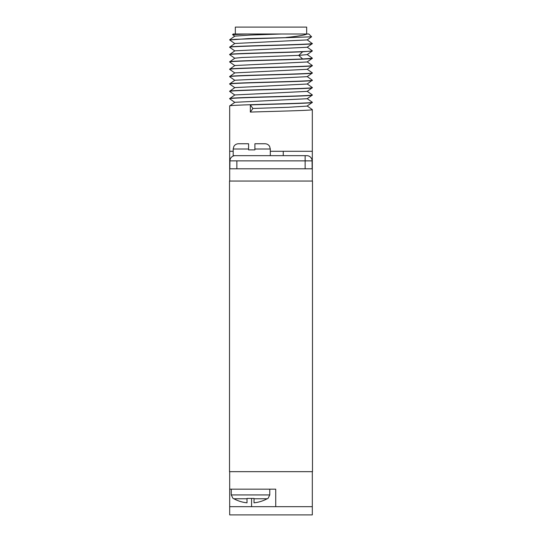 <?xml version="1.0" encoding="UTF-8"?>
<svg xmlns="http://www.w3.org/2000/svg" width="542" height="542" viewBox="0 0 542 542"><rect width="100%" height="100%" fill="white"/><g stroke="black" fill="none" stroke-linecap="round" stroke-linejoin="round"><path stroke-width="0.81" d="M229.51 181.048L229.51 471.662L312.49 471.662L312.49 181.048L229.51 181.048M312.314 181.048L312.314 109.62C313.723 110.439 276.102 111.252 250.343 112.072L250.343 104.897C276.102 104.078 313.723 103.258 312.314 102.445L312.314 102.269C314.875 103.495 227.125 104.721 229.686 105.947L234.835 102.309M270.302 151.286L312.314 151.286M312.267 109.565L307.151 105.981L312.314 102.445M229.686 181.048L229.686 105.947M312.267 87.506L312.314 87.56C314.875 88.786 227.125 90.013 229.686 91.239L234.849 87.594L307.151 84.03L312.314 80.209C314.875 81.436 227.125 82.662 229.686 83.888L229.686 84.064C227.125 82.838 314.875 81.612 312.314 80.385M312.267 94.857L312.314 94.918C314.875 96.144 227.125 97.364 229.686 98.59L234.835 94.958M307.151 98.624L312.314 102.269M307.151 106.09L288.364 107.282L252.904 108.481L250.343 112.072M229.733 91.469L229.686 91.415C227.125 90.189 314.875 88.963 312.314 87.736L307.151 91.381L234.849 94.952M307.165 98.725L234.849 102.302M307.151 61.863L312.314 65.507C314.875 66.727 227.125 67.953 229.686 69.18L234.835 65.548M312.267 72.797L312.314 72.858C314.875 74.085 227.125 75.311 229.686 76.53L234.849 72.892L307.165 69.308M229.733 76.768L229.686 76.707C227.125 75.48 314.875 74.261 312.314 73.034L307.151 76.673L234.849 80.243L229.686 83.888M229.733 54.708L229.686 54.647C227.613 53.699 280.39 52.743 302.653 51.788L312.314 50.975L307.151 54.613L298.723 55.379L242.098 57.486L234.835 58.197M234.849 65.643L229.686 62.005C227.125 60.779 314.875 59.552 312.314 58.326L307.151 61.971L234.849 65.541M312.314 58.326L302.653 58.97C280.39 59.925 227.613 60.873 229.686 61.829L234.849 58.184M229.733 69.41L229.686 69.356C227.125 68.129 314.875 66.903 312.314 65.677L312.314 65.507M307.151 69.322L312.314 65.677M250.343 104.897L252.904 108.481M234.849 102.411L229.686 98.766C227.125 97.54 314.875 96.313 312.314 95.094L312.314 94.918M307.151 98.732L312.314 95.094M234.849 50.941L229.686 47.296C227.125 46.07 314.875 44.844 312.314 43.624L307.151 39.803M229.686 39.945L248.419 38.611L291.657 37.493L235.221 39.329L229.686 39.945L234.849 43.59M312.314 43.448C314.875 44.674 227.125 45.894 229.686 47.12L234.849 43.482L307.151 39.912L311.589 36.802L291.657 37.493M307.151 47.154L312.314 50.799C314.875 52.025 227.125 53.251 229.686 54.478L234.849 50.833L307.151 47.262L312.314 43.624M307.151 54.512L312.314 58.15M247.443 33.99L232.565 34.613L233.189 33.99L281.664 33.99L250.18 35.061L234.849 36.124L229.72 39.722M281.664 33.99L307.124 33.99C304.543 35.169 297.531 36.341 286.095 37.493M232.565 34.613L234.849 36.233M307.124 33.99L308.811 33.99L311.596 36.775M306.67 33.99L306.67 27.1L235.33 27.1L235.33 33.99M229.686 151.286L233.189 151.286M283.256 155.662L283.256 151.286M229.686 168.792L312.314 168.792M312.138 168.792L312.07 160.872A5.251 5.251 0 0 0 306.819 155.662L305.139 155.662L305.139 160.872L312.07 160.872M229.862 168.792L229.93 160.872L305.139 160.872L305.139 168.792M254.896 149.009L270.302 149.009L269.611 146.408C268.561 144.707 267.043 143.826 265.045 143.759L254.896 143.759L254.896 149.883L248.588 149.883L248.588 149.009L233.189 149.009L233.189 155.662L305.139 155.662L305.139 160.872M270.302 149.009L270.302 155.662M235.181 155.662A5.251 5.251 90 0 0 229.93 160.872A5.251 5.251 0 0 1 235.181 155.662A5.251 5.251 0 0 0 229.93 160.872A5.251 5.251 90 0 1 235.181 155.662M248.588 149.009L248.588 143.759L238.439 143.759L248.588 143.759M229.686 506.675L312.314 506.675L312.314 514.9L229.686 514.9L229.686 471.662M312.314 506.675L312.314 471.662M275.729 506.675L275.729 489.169L229.686 489.169M233.873 498.762L247.017 498.762L247.017 502.82A34.837 34.837 0 0 1 233.873 498.762L233.013 498.437L231.258 494.934L269.774 494.934L268.026 498.437L267.159 498.762L254.022 498.762L254.022 502.82A34.837 34.837 0 0 0 267.159 498.762M247.017 498.437L254.022 498.437M302.653 51.788L298.723 55.379L302.653 58.97M236.861 168.792L236.861 160.872M251.569 506.675L251.569 498.437M312.28 87.513L307.151 83.922M312.28 94.87L307.151 91.273M312.28 72.811L307.151 69.213M312.28 80.162L307.151 76.571M229.72 69.403L234.849 73.001M229.72 54.695L234.849 58.292M234.849 80.352L229.72 76.754M234.849 87.702L229.72 84.105M234.849 95.06L229.72 91.463M233.189 149.009L233.873 146.408C234.923 144.707 236.441 143.826 238.439 143.759M269.774 489.169L269.774 494.934M231.258 489.169L231.258 494.934"/></g></svg>
